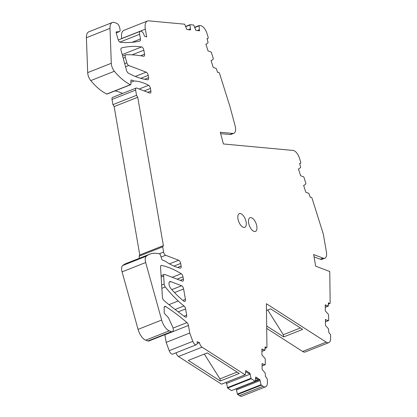 <?xml version="1.0" encoding="UTF-8"?>
<svg xmlns="http://www.w3.org/2000/svg" width="417" height="417" viewBox="0 0 417 417"><rect width="100%" height="100%" fill="white"/><g stroke="black" fill="none" stroke-linecap="round" stroke-linejoin="round"><path stroke-width="0.63" d="M299.677 163.725L300.443 163.422L300.829 162.562L299.448 158.179A8.496 4.061 -111.6 0 0 293.099 150.443L223.413 143.964L220.28 132.252L232.858 133.424A8.496 4.061 -111.6 0 0 233.838 133.294A8.496 4.061 -111.6 0 0 235.11 125.804L229.975 106.622L219.556 73.486A1.418 0.678 68.4 0 0 218.492 72.37L217.653 72.428L216.22 68.487L213.212 67.398L211.065 60.564L211.622 60.528L213.269 59.115A0.568 0.271 -111.6 0 0 213.306 58.594L211.393 52.516A0.568 0.271 -111.6 0 0 211.038 52.016L208.036 50.926L205.889 44.093L206.446 44.056L208.093 42.643L207.046 38.682L207.984 38.599L207.129 38.937M185.773 26.636L189.97 24.973A0.568 0.271 -111.6 0 1 190.022 24.686L193.629 25.02A0.568 0.271 -111.6 0 1 193.863 25.354L195.891 30.405L199.639 30.775L199.357 29.701L197.246 30.54M189.97 24.973L190.6 29.888L186.847 29.518L184.642 24.186L148.754 20.85A11.327 5.411 -111.6 0 0 147.451 21.022L123.854 30.368A11.327 5.411 -111.6 0 0 121.743 38.505L121.764 38.614M202.068 347.173L178.471 356.519L221.521 384.172L245.118 374.826L202.068 347.173A4.191 2.002 -111.6 0 1 199.488 342.633L197.132 341.737A4.248 2.028 -111.6 0 1 196.334 344.75A4.248 2.028 -111.6 0 1 192.805 341.33L189.761 333.032L188.453 325.458A2.83 1.355 -111.6 0 0 186.972 322.586A226.582 108.227 -111.6 0 0 165.632 306.537A2.83 1.355 -111.6 0 0 164.767 306.375A2.83 1.355 -111.6 0 0 164.334 306.839A2.83 1.355 -111.6 0 0 164.178 307.725L164.199 312.479A1.131 0.542 -111.6 0 0 164.751 313.834L167.587 316.732A4.248 2.028 -111.6 0 1 168.906 318.724L172.513 326.574A4.248 2.028 -111.6 0 1 173.164 328.653A4.248 2.028 -111.6 0 1 172.372 331.703A4.248 2.028 -111.6 0 1 171.486 331.671L169.286 330.832A11.327 5.411 -111.6 0 1 161.666 320.042L145.679 262.533A7.365 3.518 -111.6 0 1 146.304 256.168A56.644 27.058 -111.6 0 1 149.729 254.172A56.644 27.058 -111.6 0 1 159.706 253.974A0.985 0.469 -111.6 0 1 160.373 254.839L161.765 259.129A1.131 0.542 -111.6 0 0 162.5 260.119L165.168 261.136A84.969 40.585 -111.6 0 0 180.165 268.115A2.83 1.355 -111.6 0 0 180.597 268.089A2.83 1.355 -111.6 0 0 181.129 266.056L180.676 263.44A2.83 1.355 -111.6 0 0 178.653 260.229L165.622 255.256A2.83 1.355 -111.6 0 1 163.6 252.045L162.698 246.822L163.37 245.613L137.74 97.244L136.526 95.316L135.624 90.093A2.83 1.355 -111.6 0 1 136.15 88.055A2.83 1.355 -111.6 0 1 136.745 88.076L149.776 93.054A2.83 1.355 -111.6 0 0 150.37 93.074A2.83 1.355 -111.6 0 0 150.897 91.036L150.443 88.425A2.83 1.355 -111.6 0 0 148.588 85.292A84.969 40.585 -111.6 0 0 134.055 81.002L131.386 79.981A1.131 0.542 -111.6 0 0 131.147 79.975A1.131 0.542 -111.6 0 0 130.912 80.507L130.912 84.171A1.131 0.542 -111.6 0 1 130.677 84.703A1.131 0.542 -111.6 0 1 130.401 84.677A56.644 27.058 -111.6 0 1 114.367 71.255A7.365 3.518 -111.6 0 1 111.292 63.285L110.005 28.356A11.327 5.411 -111.6 0 1 112.355 22.492A11.327 5.411 -111.6 0 1 114.722 22.581L116.765 23.357A4.248 2.028 -111.6 0 1 119.799 28.174L120.039 29.565A2.83 1.355 -111.6 0 1 119.507 31.598L116.192 32.912L118.126 39.537A2.83 1.355 -111.6 0 0 120.273 42.226A226.582 108.227 -111.6 0 0 139.82 41.043A2.83 1.355 -111.6 0 0 139.909 41.012A2.83 1.355 -111.6 0 0 140.44 38.979L139.627 34.277A4.248 2.028 -111.6 0 1 140.42 31.228A4.248 2.028 -111.6 0 1 141.306 31.259A4.248 2.028 -111.6 0 1 144.334 36.076L146.69 36.972L145.34 29.159A11.327 5.411 -111.6 0 1 147.451 21.022M116.192 32.912A1.131 0.542 -111.6 0 1 116.348 31.864A1.131 0.542 -111.6 0 1 116.426 31.843L119.309 31.645L116.181 32.88M245.316 374.648L245.769 370.546L249.913 373.21L251.003 378.302A0.568 0.271 -111.6 0 0 251.237 378.761L255.115 381.253A0.568 0.271 -111.6 0 0 255.194 381.242A0.568 0.271 -111.6 0 0 255.308 381.07L255.762 376.968L259.906 379.632L260.995 384.724L262.997 386.309L239.394 395.655A8.496 4.061 -111.6 0 0 242.011 396.15L265.608 386.804A8.496 4.061 -111.6 0 1 262.997 386.309M262.064 364.249L262.71 363.994L262.058 363.494L262.126 369.525L265.181 372.991L265.447 376.655L266.427 377.411L267.339 379.288L267.38 382.67A8.496 4.061 -111.6 0 1 265.608 386.804M262.71 363.994L265.087 364.713A0.568 0.271 -111.6 0 0 265.186 364.713A0.568 0.271 -111.6 0 0 265.306 364.437L265.243 359.063A0.568 0.271 -111.6 0 0 265.014 358.443L261.959 354.971L261.892 348.94L264.92 350.16L265.108 346.845L266.599 347.731L266.937 347.08L266.4 303.717L326.209 342.133L302.612 351.479A8.496 4.061 -111.6 0 0 305.223 351.974L328.825 342.628A8.496 4.061 -111.6 0 1 326.209 342.133M261.918 351.349L265.144 349.884M325.416 320.157L326.063 319.907L325.406 319.401L325.484 325.442L328.539 328.904L328.81 332.568L330.545 334.616L330.598 338.495A8.496 4.061 -111.6 0 1 328.825 342.628M326.063 319.907L328.434 320.616A0.568 0.271 -111.6 0 0 328.533 320.616A0.568 0.271 -111.6 0 0 328.659 320.339L328.591 314.96A0.568 0.271 -111.6 0 0 328.356 314.34L325.302 310.879L325.229 304.837L328.257 306.052L328.44 302.732L329.42 303.482L330.16 303.347L329.764 271.53L315.648 266.145L313.647 254.547L323.066 258.139L320.292 259.238L314.043 256.856M325.26 307.24L328.476 305.776M328.455 304.196L330.16 303.347M303.675 185.534L304.186 185.33L303.623 185.367L305.77 192.201L308.778 193.29L310.217 197.225L311.056 197.168L311.952 197.934L323.3 234.026L326.422 252.103A8.496 4.061 -111.6 0 1 324.843 258.206A8.496 4.061 -111.6 0 1 323.066 258.139M304.186 185.33L305.828 183.918A0.568 0.271 -111.6 0 0 305.864 183.391L303.951 177.314A0.568 0.271 -111.6 0 0 303.597 176.818L300.589 175.729L298.442 168.901L299.005 168.859L300.652 167.446L299.599 163.48L300.542 163.401L299.682 163.74M207.124 38.922L207.885 38.619L208.234 37.483L206.952 33.407A8.496 4.061 -111.6 0 0 200.598 25.672L199.112 25.531L199.357 29.701M143.844 50.191A2.83 1.355 -111.6 0 0 141.587 46.923A203.011 96.968 -111.6 0 0 121.587 47.934A2.83 1.355 -111.6 0 0 121.509 47.96A2.83 1.355 -111.6 0 0 121.092 50.488L126.575 70.473A2.83 1.355 -111.6 0 0 128.311 73.111A133.278 63.66 -111.6 0 0 147.712 79.777A2.83 1.355 -111.6 0 0 148.066 79.736A2.83 1.355 -111.6 0 0 148.593 77.703L148.191 75.362A2.83 1.355 -111.6 0 0 146.169 72.151L128.738 65.5A2.83 1.355 -111.6 0 1 126.836 62.816L125.303 57.353A2.83 1.355 -111.6 0 1 125.715 54.794A2.83 1.355 -111.6 0 1 125.944 54.747A283.226 135.28 -111.6 0 1 135.447 55.096A283.226 135.28 -111.6 0 1 143.599 56.274A2.83 1.355 -111.6 0 0 144.006 56.243A2.83 1.355 -111.6 0 0 144.537 54.205L143.844 50.191L132.1 54.841M249.741 217.862A7.365 3.518 -111.6 0 1 250.018 217.721A7.365 3.518 -111.6 0 1 255.876 222.975A7.365 3.518 -111.6 0 1 255.715 231.273A7.365 3.518 -111.6 0 1 255.439 231.414A7.365 3.518 -111.6 0 1 249.58 226.16A7.365 3.518 -111.6 0 1 249.741 217.862M185.601 308.934L186.675 315.169A2.83 1.355 -111.6 0 1 186.149 317.201A2.83 1.355 -111.6 0 1 185.2 316.983A428.306 204.575 -111.6 0 1 164.001 300.568A2.83 1.355 -111.6 0 1 162.422 297.191L160.529 267.021A2.83 1.355 -111.6 0 1 161.113 265.457A2.83 1.355 -111.6 0 1 161.541 265.431A133.278 63.66 -111.6 0 1 181.218 273.729A2.83 1.355 -111.6 0 1 182.985 276.81L183.381 279.114A2.83 1.355 -111.6 0 1 182.855 281.147A2.83 1.355 -111.6 0 1 182.265 281.126L164.835 274.475A2.83 1.355 -111.6 0 0 164.241 274.454A2.83 1.355 -111.6 0 0 163.657 276.018L164.162 284.055A2.83 1.355 -111.6 0 0 165.304 286.979A113.294 54.111 -111.6 0 0 178.195 300.985A90.635 43.29 -111.6 0 0 184.012 305.974A2.83 1.355 -111.6 0 1 185.601 308.934L178.21 311.859M181.598 285.754L170.762 281.621A4.248 2.028 -111.6 0 0 169.875 281.584A4.248 2.028 -111.6 0 0 169.047 284.389A4.248 2.028 -111.6 0 0 170.808 288.434A84.969 40.585 -111.6 0 0 183.866 301.173A2.83 1.355 -111.6 0 0 184.898 301.449A2.83 1.355 -111.6 0 0 185.424 299.411L183.616 288.965A2.83 1.355 -111.6 0 0 181.598 285.754L171.83 289.622M239.066 213.785A7.365 3.518 -111.6 0 1 239.337 213.645A7.365 3.518 -111.6 0 1 245.201 218.899A7.365 3.518 -111.6 0 1 245.04 227.197A7.365 3.518 -111.6 0 1 244.763 227.338A7.365 3.518 -111.6 0 1 238.905 222.084A7.365 3.518 -111.6 0 1 239.066 213.785M266.708 328.414L302.612 351.479M259.906 379.632L236.303 388.978L237.398 394.065L239.394 395.655M236.303 388.978L236.736 388.55M226.295 382.311L227.64 388.102L231.518 390.593L255.115 381.253M178.471 356.519A4.191 2.002 -111.6 0 1 176.073 352.777M196.334 344.75L172.737 354.096A4.248 2.028 -111.6 0 1 169.203 350.676L166.164 342.378L164.856 334.804A2.83 1.355 -111.6 0 0 164.835 334.689M172.372 331.703L148.775 341.049A4.248 2.028 -111.6 0 1 147.889 341.017L145.689 340.178A11.327 5.411 -111.6 0 1 138.069 329.383L122.082 271.874A7.365 3.518 -111.6 0 1 122.707 265.514A56.644 27.058 -111.6 0 1 126.132 263.513L149.729 254.172M139.455 258.238L139.101 256.168L139.773 254.959L114.143 106.585L112.929 104.662L112.027 99.434A2.83 1.355 -111.6 0 1 112.554 97.401L136.15 88.055M115.061 90.89A84.969 40.585 -111.6 0 1 122.582 93.429M130.677 84.703L107.08 94.049A1.131 0.542 -111.6 0 1 106.804 94.023A56.644 27.058 -111.6 0 1 90.765 80.601A7.365 3.518 -111.6 0 1 87.69 72.626L86.402 37.702A11.327 5.411 -111.6 0 1 88.758 31.838L112.355 22.492M185.674 26.407L190.022 24.686M188.203 29.649L190.314 28.815M134.055 81.002L130.912 82.243M136.526 95.316L112.929 104.662M137.74 97.244L114.143 106.585M163.37 245.613L139.773 254.959M162.698 246.822L139.101 256.168M166.164 342.378L189.761 333.032M199.488 342.633L197.147 343.561M239.28 373.481L207.259 352.912L188.291 360.424L220.306 380.992L239.28 373.481M249.913 373.21L248.871 373.622L245.816 371.662M226.384 383.541L249.981 374.195M227.64 388.102L251.237 378.761M258.863 380.043L255.809 378.078M259.973 380.617L236.376 389.963M237.627 394.518L261.224 385.172M262.548 349.446L261.902 349.701M266.484 310.467L270.617 308.83L302.659 329.409L283.69 336.92L266.677 325.995M325.88 305.343L325.239 305.598M324.843 258.206L322.065 259.306A8.496 4.061 -111.6 0 1 320.292 259.238M299.005 168.859L298.494 169.062M220.65 133.643L230.085 134.524A8.496 4.061 -111.6 0 0 231.06 134.394L233.838 133.294M211.117 60.731L211.622 60.528M206.446 44.056L205.941 44.259M194.708 27.277L199.112 25.531M258.17 379.595L255.371 380.705M256.58 378.579L255.663 378.938M237.085 372.073L219.941 378.86L220.306 380.992M204.335 354.069L219.941 378.86M300.396 327.955L283.31 334.721L283.69 336.92M267.73 309.972L283.31 334.721M145.34 29.159L121.743 38.505M139.627 34.277L119.872 42.101M140.44 38.979L132.001 42.32M110.005 28.356L86.402 37.702M111.292 63.285L87.69 72.626M114.367 71.255L90.765 80.601M130.401 84.677L106.804 94.023M131.386 79.981L130.985 80.142M148.588 85.292L139.189 89.009M150.443 88.425L144.167 90.911M150.897 91.036L147.759 92.282M135.624 90.093L112.027 99.434M163.6 252.045L159.132 253.817M165.622 255.256L161.092 257.049M178.653 260.229L169.479 263.862M180.676 263.44L173.962 266.098M181.129 266.056L177.616 267.448M146.304 256.168L122.707 265.514M145.679 262.533L122.082 271.874M161.666 320.042L138.069 329.383M169.286 330.832L145.689 340.178M171.486 331.671L147.889 341.017M165.632 306.537L164.251 307.084M186.972 322.586L173.05 328.101M188.453 325.458L164.856 334.804M192.805 341.33L169.203 350.676M227.406 387.648L251.003 378.302M237.398 394.065L260.995 384.724M262.084 365.902L265.087 364.713M265.118 347.981L266.088 347.601M325.437 321.799L328.434 320.616M328.45 303.868L329.42 303.482M232.858 133.424L230.085 134.524M194.812 27.522L199.013 25.859M125.303 57.353L123.203 58.182M126.836 62.816L124.704 63.66M128.738 65.5L125.559 66.762M146.169 72.151L135.327 76.447M148.191 75.362L140.722 78.323M148.593 77.703L144.621 79.272M141.587 46.923L122.217 54.591M140.628 55.753L144.537 54.205M184.012 305.974L175.109 309.497M186.675 315.169L184.095 316.195M161.541 265.431L160.78 265.728M181.218 273.729L172.216 277.295M182.985 276.81L177.079 279.15M183.381 279.114L180.243 280.36M163.657 276.018L161.155 277.008M164.162 284.055L161.66 285.051M165.304 286.979L161.864 288.34M178.195 300.985L168.958 304.645M185.424 299.411L182.907 300.407M174.509 292.572L183.616 288.965M170.762 281.621L169.25 282.215M140.42 31.228L118.282 39.99M221.604 384.166L245.206 374.82M231.597 390.588L255.194 381.242M262.084 365.938L265.165 364.719M261.918 351.385L265.024 350.16M265.123 348.315L266.593 347.731M325.437 321.835L328.513 320.621M325.26 307.277L328.356 306.052M125.715 54.794L122.608 56.024M164.241 274.454L161.071 275.71"/></g></svg>
